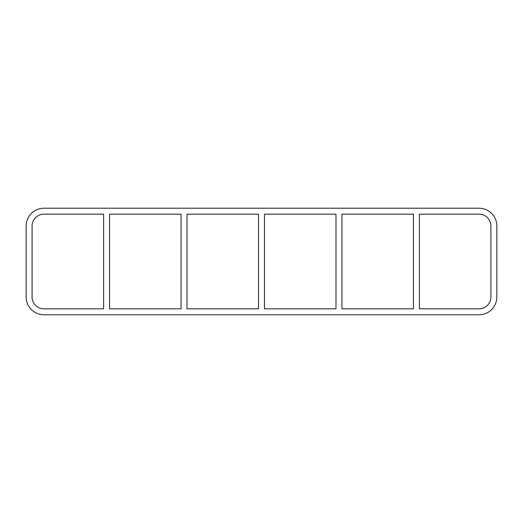 <?xml version="1.0" encoding="UTF-8"?>
<svg xmlns="http://www.w3.org/2000/svg" width="523" height="523" viewBox="0 0 523 523"><rect width="100%" height="100%" fill="white"/><g stroke="black" fill="none" stroke-linecap="round" stroke-linejoin="round"><path stroke-width="0.78" d="M413.451 214.162L413.451 308.838L341.931 308.838L341.931 214.162L413.451 214.162M419.387 308.838L419.387 214.162L479.042 214.162A11.872 11.872 0 0 1 490.914 226.034L490.914 296.966A11.872 11.872 0 0 1 479.042 308.838L419.387 308.838M335.995 214.162L335.995 308.838L264.468 308.838L264.468 214.162L335.995 214.162M258.532 214.162L258.532 308.838L187.005 308.838L187.005 214.162L258.532 214.162M181.069 214.162L181.069 308.838L109.549 308.838L109.549 214.162L181.069 214.162M103.613 214.162L103.613 308.838L43.958 308.838A11.872 11.872 0 0 1 32.086 296.966L32.086 226.034A11.872 11.872 0 0 1 43.958 214.162L103.613 214.162M479.042 208.226A17.808 17.808 0 0 1 496.85 226.034L496.85 296.966A17.808 17.808 0 0 1 479.042 314.774L43.958 314.774A17.808 17.808 0 0 1 26.15 296.966L26.15 226.034A17.808 17.808 0 0 1 43.958 208.226L479.042 208.226"/></g></svg>
